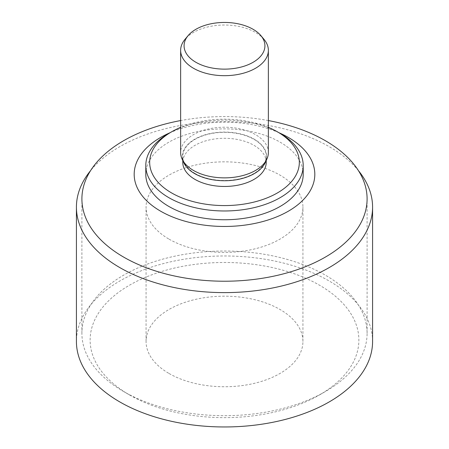 <?xml version="1.0" encoding="UTF-8"?>
<svg xmlns="http://www.w3.org/2000/svg" width="449" height="449" viewBox="0 0 449 449"><rect width="100%" height="100%" fill="white"/><g stroke="black" fill="none" stroke-linecap="round" stroke-linejoin="round"><path stroke-width="0.34" stroke-dasharray="2.25 1.68" d="M129.486 394.918A134.369 77.576 0 0 0 319.514 394.918A134.369 77.576 0 0 0 319.514 285.205A134.369 77.576 0 0 0 129.486 285.205A134.369 77.576 0 0 0 129.486 394.918L123.666 391.562A142.597 82.33 0 0 0 325.334 391.562A142.597 82.33 0 0 0 367.097 333.343A142.597 82.33 0 0 0 224.5 251.019A142.597 82.33 0 0 0 81.903 333.343A142.597 82.33 0 0 0 123.666 391.562L129.486 394.918M268.367 120.562A142.597 82.33 0 0 0 180.633 120.562M278.964 132.719A90.316 52.146 0 0 0 170.036 132.719M303.204 174.313A78.704 45.439 0 0 0 224.5 128.874A78.704 45.439 0 0 0 145.796 174.313M280.154 133.404A78.704 45.439 0 0 0 168.846 133.404M268.367 127.37A74.831 43.205 0 0 0 180.633 127.37M169.043 239.143A78.429 45.282 0 0 0 254.516 248.959A78.429 45.282 0 0 0 302.929 207.124A78.429 45.282 0 0 0 224.5 161.842A78.429 45.282 0 0 0 146.071 207.124A78.429 45.282 0 0 0 169.043 239.143M358.482 170.715A148.08 85.495 0 0 0 224.5 121.628A148.08 85.495 0 0 0 90.518 170.715M169.043 373.484A78.429 45.282 0 0 0 254.516 383.3A78.429 45.282 0 0 0 302.929 341.464A78.429 45.282 0 0 0 224.5 296.188A78.429 45.282 0 0 0 146.071 341.464A78.429 45.282 0 0 0 169.043 373.484M372.58 341.464A148.08 85.495 0 0 0 224.5 255.975A148.08 85.495 0 0 0 76.42 341.464M263.995 39.332A43.867 25.329 0 0 0 224.5 25.026A43.867 25.329 0 0 0 185.005 39.332M268.367 152.542A43.867 25.329 0 0 0 224.5 127.219A43.867 25.329 0 0 0 180.633 152.542M265.23 162.661A42.15 24.336 0 0 0 224.5 132.073A42.15 24.336 0 0 0 183.77 162.661M195.001 173.437A41.718 24.083 0 0 0 240.462 178.657A41.718 24.083 0 0 0 266.218 156.404A41.718 24.083 0 0 0 224.5 132.32A41.718 24.083 0 0 0 182.782 156.404A41.718 24.083 0 0 0 195.001 173.437M266.218 162.375A41.718 24.083 0 0 0 224.5 138.292A41.718 24.083 0 0 0 182.782 162.375M319.514 394.918L325.334 391.562M367.097 333.343L367.097 198.896M81.903 333.343L81.903 198.896M302.929 341.464L302.929 207.124M146.071 341.464L146.071 207.124M266.218 160.523L266.218 156.404M182.782 160.523L182.782 156.404"/><path stroke-width="0.67" d="M180.633 120.562A142.597 82.33 0 0 0 81.903 198.896A142.597 82.33 0 0 0 123.666 257.109A142.597 82.33 0 0 0 279.07 274.956A142.597 82.33 0 0 0 367.097 198.896A142.597 82.33 0 0 0 268.367 120.562M170.036 132.719A90.316 52.146 0 0 0 160.635 211.187A90.316 52.146 0 0 0 292.619 208.555A90.316 52.146 0 0 0 278.964 132.719M180.633 127.37A74.831 43.205 0 0 0 171.585 131.826L168.846 133.404A78.704 45.439 0 0 0 145.796 165.535L145.796 174.313A78.704 45.439 0 0 0 168.846 206.445A78.704 45.439 0 0 0 254.617 216.295A78.704 45.439 0 0 0 303.204 174.313L303.204 165.535A78.704 45.439 0 0 0 280.154 133.404L277.415 131.826A74.831 43.205 0 0 0 268.367 127.37M145.796 165.535A78.704 45.439 0 0 0 168.846 197.667A78.704 45.439 0 0 0 254.617 207.517A78.704 45.439 0 0 0 303.204 165.535M171.585 131.826A74.831 43.205 0 0 0 171.585 192.924A74.831 43.205 0 0 0 277.415 192.924A74.831 43.205 0 0 0 277.415 131.826M90.518 170.715A148.08 85.495 0 0 0 76.42 207.124A148.08 85.495 0 0 0 119.788 267.576A148.08 85.495 0 0 0 281.169 286.108A148.08 85.495 0 0 0 372.58 207.124A148.08 85.495 0 0 0 358.482 170.715M76.42 207.124L76.42 341.464A148.08 85.495 0 0 0 119.788 401.922A148.08 85.495 0 0 0 281.169 420.455A148.08 85.495 0 0 0 372.58 341.464L372.58 207.124M195.916 62.293A40.427 23.342 0 0 0 247.915 64.819A40.427 23.342 0 0 0 260.897 35.634A40.427 23.342 0 0 0 224.5 22.45A40.427 23.342 0 0 0 188.103 35.634A40.427 23.342 0 0 0 195.916 62.293M188.103 35.634L185.005 39.332A43.867 25.329 0 0 0 180.633 50.355A43.867 25.329 0 0 0 193.48 68.265A43.867 25.329 0 0 0 241.287 73.754A43.867 25.329 0 0 0 268.367 50.355A43.867 25.329 0 0 0 263.995 39.332L260.897 35.634M180.633 50.355L180.633 152.542A43.867 25.329 0 0 0 182.109 159.053A43.867 25.329 0 0 0 193.48 170.452A43.867 25.329 0 0 0 235.893 177.001A43.867 25.329 0 0 0 266.891 159.053A43.867 25.329 0 0 0 268.367 152.542L268.367 50.355M182.109 159.053L183.77 162.661A42.15 24.336 0 0 0 194.698 173.611A42.15 24.336 0 0 0 235.444 179.903A42.15 24.336 0 0 0 265.23 162.661L266.891 159.053M182.782 160.523L182.782 162.375A41.718 24.083 0 0 0 195.001 179.409A41.718 24.083 0 0 0 240.462 184.629A41.718 24.083 0 0 0 266.218 162.375L266.218 160.523"/></g></svg>
